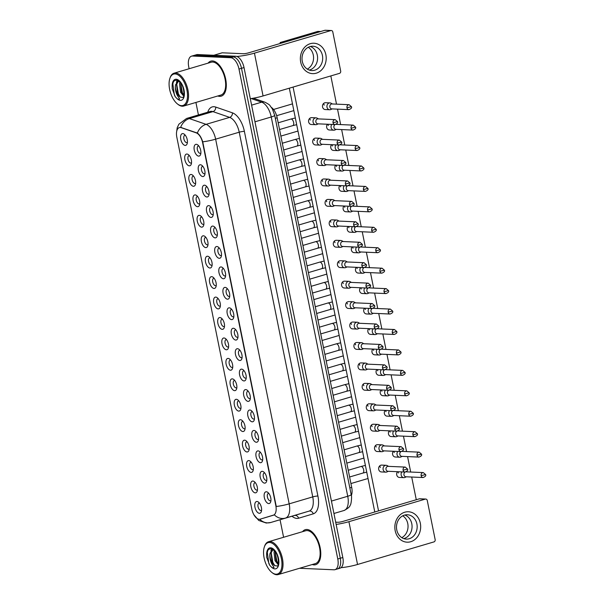 <?xml version="1.0" encoding="UTF-8"?>
<svg xmlns="http://www.w3.org/2000/svg" width="605" height="605" viewBox="0 0 605 605"><rect width="100%" height="100%" fill="white"/><g stroke="black" fill="none" stroke-linecap="round" stroke-linejoin="round"><path stroke-width="0.91" d="M262.23 471.333A6.088 3.093 73.5 0 1 263.765 471.998A6.088 3.093 73.5 0 1 266.555 481.436A6.088 3.093 73.5 0 1 264.604 483.138A6.088 3.093 73.5 0 1 260.203 477.095A6.088 3.093 73.5 0 1 262.23 471.333M264.733 473.012A3.804 1.928 -106.5 0 0 264.559 472.989A3.804 1.928 -106.5 0 0 264.226 473.027A3.804 1.928 -106.5 0 0 263.364 476.906A3.804 1.928 -106.5 0 0 266.049 480.37A3.804 1.928 -106.5 0 0 266.382 480.325A3.804 1.928 -106.5 0 0 266.82 480.067M258.108 450.891A6.088 3.093 73.5 0 1 259.643 451.564A6.088 3.093 73.5 0 1 262.434 461.002A6.088 3.093 73.5 0 1 260.483 462.696A6.088 3.093 73.5 0 1 256.081 456.654A6.088 3.093 73.5 0 1 258.108 450.891M260.611 452.57A3.804 1.928 -106.5 0 0 260.437 452.548A3.804 1.928 -106.5 0 0 260.105 452.593A3.804 1.928 -106.5 0 0 259.243 456.473A3.804 1.928 -106.5 0 0 261.927 459.929A3.804 1.928 -106.5 0 0 262.26 459.891A3.804 1.928 -106.5 0 0 262.699 459.626M253.987 430.458A6.088 3.093 73.5 0 1 255.522 431.123A6.088 3.093 73.5 0 1 258.312 440.561A6.088 3.093 73.5 0 1 256.361 442.263A6.088 3.093 73.5 0 1 251.96 436.22A6.088 3.093 73.5 0 1 253.987 430.458M256.49 432.129A3.804 1.928 -106.5 0 0 256.316 432.114A3.804 1.928 -106.5 0 0 255.983 432.152A3.804 1.928 -106.5 0 0 255.121 436.031A3.804 1.928 -106.5 0 0 257.806 439.487A3.804 1.928 -106.5 0 0 258.138 439.449A3.804 1.928 -106.5 0 0 258.577 439.185M249.865 410.016A6.088 3.093 73.5 0 1 251.408 410.682A6.088 3.093 73.5 0 1 254.191 420.12A6.088 3.093 73.5 0 1 252.24 421.821A6.088 3.093 73.5 0 1 247.838 415.779A6.088 3.093 73.5 0 1 249.865 410.016M252.376 411.695A3.804 1.928 -106.5 0 0 252.194 411.672A3.804 1.928 -106.5 0 0 251.862 411.71A3.804 1.928 -106.5 0 0 250.999 415.59A3.804 1.928 -106.5 0 0 253.684 419.053A3.804 1.928 -106.5 0 0 254.017 419.008A3.804 1.928 -106.5 0 0 254.455 418.751M245.743 389.575A6.088 3.093 73.5 0 1 247.286 390.248A6.088 3.093 73.5 0 1 250.069 399.686A6.088 3.093 73.5 0 1 248.126 401.387A6.088 3.093 73.5 0 1 243.717 395.337A6.088 3.093 73.5 0 1 245.743 389.575M248.254 391.253A3.804 1.928 -106.5 0 0 248.073 391.231A3.804 1.928 -106.5 0 0 247.74 391.276A3.804 1.928 -106.5 0 0 246.878 395.156A3.804 1.928 -106.5 0 0 249.562 398.612A3.804 1.928 -106.5 0 0 249.895 398.574A3.804 1.928 -106.5 0 0 250.334 398.309M241.622 369.141A6.088 3.093 73.5 0 1 243.165 369.806A6.088 3.093 73.5 0 1 245.948 379.244A6.088 3.093 73.5 0 1 244.004 380.946A6.088 3.093 73.5 0 1 239.595 374.903A6.088 3.093 73.5 0 1 241.622 369.141M244.133 370.82A3.804 1.928 -106.5 0 0 243.951 370.797A3.804 1.928 -106.5 0 0 243.618 370.835A3.804 1.928 -106.5 0 0 242.756 374.714A3.804 1.928 -106.5 0 0 245.441 378.17A3.804 1.928 -106.5 0 0 245.774 378.133A3.804 1.928 -106.5 0 0 246.212 377.875M237.5 348.699A6.088 3.093 73.5 0 1 239.043 349.372A6.088 3.093 73.5 0 1 241.826 358.81A6.088 3.093 73.5 0 1 239.882 360.504A6.088 3.093 73.5 0 1 235.474 354.462A6.088 3.093 73.5 0 1 237.5 348.699M240.011 350.378A3.804 1.928 -106.5 0 0 239.83 350.355A3.804 1.928 -106.5 0 0 239.497 350.393A3.804 1.928 -106.5 0 0 238.635 354.28A3.804 1.928 -106.5 0 0 241.319 357.736A3.804 1.928 -106.5 0 0 241.652 357.699A3.804 1.928 -106.5 0 0 242.091 357.434M233.379 328.265A6.088 3.093 73.5 0 1 234.921 328.931A6.088 3.093 73.5 0 1 237.712 338.369A6.088 3.093 73.5 0 1 235.761 340.07A6.088 3.093 73.5 0 1 231.352 334.02A6.088 3.093 73.5 0 1 233.379 328.265M235.889 329.937A3.804 1.928 -106.5 0 0 235.708 329.922A3.804 1.928 -106.5 0 0 235.375 329.959A3.804 1.928 -106.5 0 0 234.513 333.839A3.804 1.928 -106.5 0 0 237.198 337.295A3.804 1.928 -106.5 0 0 237.531 337.257A3.804 1.928 -106.5 0 0 237.969 336.993M229.257 307.824A6.088 3.093 73.5 0 1 230.8 308.49A6.088 3.093 73.5 0 1 233.59 317.927A6.088 3.093 73.5 0 1 231.639 319.629A6.088 3.093 73.5 0 1 227.23 313.587A6.088 3.093 73.5 0 1 229.257 307.824M231.768 309.503A3.804 1.928 -106.5 0 0 231.586 309.48A3.804 1.928 -106.5 0 0 231.254 309.518A3.804 1.928 -106.5 0 0 230.399 313.398A3.804 1.928 -106.5 0 0 233.076 316.861A3.804 1.928 -106.5 0 0 233.409 316.816A3.804 1.928 -106.5 0 0 233.848 316.559M225.136 287.383A6.088 3.093 73.5 0 1 226.678 288.056A6.088 3.093 73.5 0 1 229.469 297.494A6.088 3.093 73.5 0 1 227.518 299.188A6.088 3.093 73.5 0 1 223.109 293.145A6.088 3.093 73.5 0 1 225.136 287.383M227.646 289.061A3.804 1.928 -106.5 0 0 227.472 289.039A3.804 1.928 -106.5 0 0 227.132 289.084A3.804 1.928 -106.5 0 0 226.278 292.964A3.804 1.928 -106.5 0 0 228.955 296.42A3.804 1.928 -106.5 0 0 229.295 296.382A3.804 1.928 -106.5 0 0 229.734 296.117M221.014 266.949A6.088 3.093 73.5 0 1 222.557 267.614A6.088 3.093 73.5 0 1 225.347 277.052A6.088 3.093 73.5 0 1 223.396 278.754A6.088 3.093 73.5 0 1 218.987 272.711A6.088 3.093 73.5 0 1 221.014 266.949M223.525 268.628A3.804 1.928 -106.5 0 0 223.351 268.605A3.804 1.928 -106.5 0 0 223.011 268.643A3.804 1.928 -106.5 0 0 222.156 272.522A3.804 1.928 -106.5 0 0 224.833 275.978A3.804 1.928 -106.5 0 0 225.173 275.94A3.804 1.928 -106.5 0 0 225.612 275.676M216.893 246.507A6.088 3.093 73.5 0 1 218.435 247.18A6.088 3.093 73.5 0 1 221.226 256.611A6.088 3.093 73.5 0 1 219.275 258.312A6.088 3.093 73.5 0 1 214.866 252.27A6.088 3.093 73.5 0 1 216.893 246.507M219.403 248.186A3.804 1.928 -106.5 0 0 219.229 248.163A3.804 1.928 -106.5 0 0 218.889 248.201A3.804 1.928 -106.5 0 0 218.034 252.081A3.804 1.928 -106.5 0 0 220.712 255.544A3.804 1.928 -106.5 0 0 221.052 255.507A3.804 1.928 -106.5 0 0 221.49 255.242M212.771 226.073A6.088 3.093 73.5 0 1 214.314 226.739A6.088 3.093 73.5 0 1 217.104 236.177A6.088 3.093 73.5 0 1 215.153 237.878A6.088 3.093 73.5 0 1 210.744 231.828A6.088 3.093 73.5 0 1 212.771 226.073M215.282 227.745A3.804 1.928 -106.5 0 0 215.108 227.73A3.804 1.928 -106.5 0 0 214.767 227.767A3.804 1.928 -106.5 0 0 213.913 231.647A3.804 1.928 -106.5 0 0 216.59 235.103A3.804 1.928 -106.5 0 0 216.93 235.065A3.804 1.928 -106.5 0 0 217.369 234.8M208.649 205.632A6.088 3.093 73.5 0 1 210.192 206.297A6.088 3.093 73.5 0 1 212.983 215.735A6.088 3.093 73.5 0 1 211.032 217.437A6.088 3.093 73.5 0 1 206.623 211.395A6.088 3.093 73.5 0 1 208.649 205.632M211.16 207.311A3.804 1.928 -106.5 0 0 210.986 207.288A3.804 1.928 -106.5 0 0 210.653 207.326A3.804 1.928 -106.5 0 0 209.791 211.205A3.804 1.928 -106.5 0 0 212.476 214.669A3.804 1.928 -106.5 0 0 212.809 214.624A3.804 1.928 -106.5 0 0 213.247 214.367M204.528 185.19A6.088 3.093 73.5 0 1 206.071 185.864A6.088 3.093 73.5 0 1 208.861 195.302A6.088 3.093 73.5 0 1 206.91 196.996A6.088 3.093 73.5 0 1 202.501 190.953A6.088 3.093 73.5 0 1 204.528 185.19M207.039 186.869A3.804 1.928 -106.5 0 0 206.865 186.847A3.804 1.928 -106.5 0 0 206.532 186.892A3.804 1.928 -106.5 0 0 205.67 190.772A3.804 1.928 -106.5 0 0 208.354 194.228A3.804 1.928 -106.5 0 0 208.687 194.19A3.804 1.928 -106.5 0 0 209.126 193.925M200.406 164.757A6.088 3.093 73.5 0 1 201.949 165.422A6.088 3.093 73.5 0 1 204.74 174.86A6.088 3.093 73.5 0 1 202.788 176.562A6.088 3.093 73.5 0 1 198.387 170.519A6.088 3.093 73.5 0 1 200.406 164.757M202.917 166.435A3.804 1.928 -106.5 0 0 202.743 166.413A3.804 1.928 -106.5 0 0 202.41 166.451A3.804 1.928 -106.5 0 0 201.548 170.33A3.804 1.928 -106.5 0 0 204.233 173.786A3.804 1.928 -106.5 0 0 204.566 173.748A3.804 1.928 -106.5 0 0 205.004 173.484M196.285 144.315A6.088 3.093 73.5 0 1 197.827 144.981A6.088 3.093 73.5 0 1 200.618 154.419A6.088 3.093 73.5 0 1 198.667 156.12A6.088 3.093 73.5 0 1 194.266 150.078A6.088 3.093 73.5 0 1 196.285 144.315M198.795 145.994A3.804 1.928 -106.5 0 0 198.621 145.971A3.804 1.928 -106.5 0 0 198.289 146.009A3.804 1.928 -106.5 0 0 197.427 149.889A3.804 1.928 -106.5 0 0 200.111 153.352A3.804 1.928 -106.5 0 0 200.444 153.307A3.804 1.928 -106.5 0 0 200.883 153.05M266.344 491.774A6.088 3.093 73.5 0 1 267.886 492.44A6.088 3.093 73.5 0 1 270.677 501.878A6.088 3.093 73.5 0 1 268.726 503.579A6.088 3.093 73.5 0 1 264.325 497.529A6.088 3.093 73.5 0 1 266.344 491.774M268.854 493.446A3.804 1.928 -106.5 0 0 268.68 493.423A3.804 1.928 -106.5 0 0 268.348 493.468A3.804 1.928 -106.5 0 0 267.486 497.348A3.804 1.928 -106.5 0 0 270.17 500.804A3.804 1.928 -106.5 0 0 270.503 500.766A3.804 1.928 -106.5 0 0 270.942 500.501M252.867 481.051A6.088 3.093 73.5 0 1 254.41 481.716A6.088 3.093 73.5 0 1 257.201 491.154A6.088 3.093 73.5 0 1 255.249 492.856A6.088 3.093 73.5 0 1 250.841 486.813A6.088 3.093 73.5 0 1 252.867 481.051M255.378 482.73A3.804 1.928 -106.5 0 0 255.204 482.707A3.804 1.928 -106.5 0 0 254.871 482.745A3.804 1.928 -106.5 0 0 254.009 486.624A3.804 1.928 -106.5 0 0 256.686 490.088A3.804 1.928 -106.5 0 0 257.027 490.042A3.804 1.928 -106.5 0 0 257.465 489.785M248.746 460.609A6.088 3.093 73.5 0 1 250.288 461.282A6.088 3.093 73.5 0 1 253.079 470.72A6.088 3.093 73.5 0 1 251.128 472.414A6.088 3.093 73.5 0 1 246.719 466.372A6.088 3.093 73.5 0 1 248.746 460.609M251.256 462.288A3.804 1.928 -106.5 0 0 251.083 462.265A3.804 1.928 -106.5 0 0 250.75 462.311A3.804 1.928 -106.5 0 0 249.888 466.19A3.804 1.928 -106.5 0 0 252.572 469.646A3.804 1.928 -106.5 0 0 252.905 469.609A3.804 1.928 -106.5 0 0 253.344 469.344M244.624 440.175A6.088 3.093 73.5 0 1 246.167 440.841A6.088 3.093 73.5 0 1 248.957 450.279A6.088 3.093 73.5 0 1 247.006 451.98A6.088 3.093 73.5 0 1 242.597 445.938A6.088 3.093 73.5 0 1 244.624 440.175M247.135 441.847A3.804 1.928 -106.5 0 0 246.961 441.832A3.804 1.928 -106.5 0 0 246.628 441.869A3.804 1.928 -106.5 0 0 245.766 445.749A3.804 1.928 -106.5 0 0 248.451 449.205A3.804 1.928 -106.5 0 0 248.784 449.167A3.804 1.928 -106.5 0 0 249.222 448.902M240.503 419.734A6.088 3.093 73.5 0 1 242.045 420.399A6.088 3.093 73.5 0 1 244.836 429.837A6.088 3.093 73.5 0 1 242.885 431.539A6.088 3.093 73.5 0 1 238.483 425.496A6.088 3.093 73.5 0 1 240.503 419.734M243.013 421.413A3.804 1.928 -106.5 0 0 242.839 421.39A3.804 1.928 -106.5 0 0 242.507 421.428A3.804 1.928 -106.5 0 0 241.645 425.307A3.804 1.928 -106.5 0 0 244.329 428.771A3.804 1.928 -106.5 0 0 244.662 428.726A3.804 1.928 -106.5 0 0 245.101 428.469M236.381 399.292A6.088 3.093 73.5 0 1 237.924 399.965A6.088 3.093 73.5 0 1 240.714 409.404A6.088 3.093 73.5 0 1 238.763 411.105A6.088 3.093 73.5 0 1 234.362 405.055A6.088 3.093 73.5 0 1 236.381 399.292M238.892 400.971A3.804 1.928 -106.5 0 0 238.718 400.949A3.804 1.928 -106.5 0 0 238.385 400.994A3.804 1.928 -106.5 0 0 237.523 404.874A3.804 1.928 -106.5 0 0 240.208 408.33A3.804 1.928 -106.5 0 0 240.54 408.292A3.804 1.928 -106.5 0 0 240.979 408.027M232.267 378.859A6.088 3.093 73.5 0 1 233.802 379.524A6.088 3.093 73.5 0 1 236.593 388.962A6.088 3.093 73.5 0 1 234.642 390.664A6.088 3.093 73.5 0 1 230.24 384.621A6.088 3.093 73.5 0 1 232.267 378.859M234.77 380.537A3.804 1.928 -106.5 0 0 234.596 380.515A3.804 1.928 -106.5 0 0 234.264 380.553A3.804 1.928 -106.5 0 0 233.401 384.432A3.804 1.928 -106.5 0 0 236.086 387.888A3.804 1.928 -106.5 0 0 236.419 387.85A3.804 1.928 -106.5 0 0 236.857 387.593M228.145 358.417A6.088 3.093 73.5 0 1 229.681 359.09A6.088 3.093 73.5 0 1 232.471 368.528A6.088 3.093 73.5 0 1 230.52 370.222A6.088 3.093 73.5 0 1 226.119 364.18A6.088 3.093 73.5 0 1 228.145 358.417M230.649 360.096A3.804 1.928 -106.5 0 0 230.475 360.073A3.804 1.928 -106.5 0 0 230.142 360.111A3.804 1.928 -106.5 0 0 229.28 363.998A3.804 1.928 -106.5 0 0 231.965 367.454A3.804 1.928 -106.5 0 0 232.297 367.416A3.804 1.928 -106.5 0 0 232.736 367.152M224.024 337.983A6.088 3.093 73.5 0 1 225.567 338.649A6.088 3.093 73.5 0 1 228.35 348.087A6.088 3.093 73.5 0 1 226.399 349.788A6.088 3.093 73.5 0 1 221.997 343.738A6.088 3.093 73.5 0 1 224.024 337.983M226.535 339.655A3.804 1.928 -106.5 0 0 226.353 339.639A3.804 1.928 -106.5 0 0 226.02 339.677A3.804 1.928 -106.5 0 0 225.158 343.557A3.804 1.928 -106.5 0 0 227.843 347.013A3.804 1.928 -106.5 0 0 228.176 346.975A3.804 1.928 -106.5 0 0 228.614 346.71M219.902 317.542A6.088 3.093 73.5 0 1 221.445 318.207A6.088 3.093 73.5 0 1 224.228 327.645A6.088 3.093 73.5 0 1 222.277 329.347A6.088 3.093 73.5 0 1 217.876 323.304A6.088 3.093 73.5 0 1 219.902 317.542M222.413 319.221A3.804 1.928 -106.5 0 0 222.232 319.198A3.804 1.928 -106.5 0 0 221.899 319.236A3.804 1.928 -106.5 0 0 221.037 323.115A3.804 1.928 -106.5 0 0 223.721 326.579A3.804 1.928 -106.5 0 0 224.054 326.534A3.804 1.928 -106.5 0 0 224.493 326.276M215.781 297.1A6.088 3.093 73.5 0 1 217.324 297.773A6.088 3.093 73.5 0 1 220.107 307.211A6.088 3.093 73.5 0 1 218.163 308.905A6.088 3.093 73.5 0 1 213.754 302.863A6.088 3.093 73.5 0 1 215.781 297.1M218.292 298.779A3.804 1.928 -106.5 0 0 218.11 298.757A3.804 1.928 -106.5 0 0 217.777 298.802A3.804 1.928 -106.5 0 0 216.915 302.681A3.804 1.928 -106.5 0 0 219.6 306.138A3.804 1.928 -106.5 0 0 219.933 306.1A3.804 1.928 -106.5 0 0 220.371 305.835M211.659 276.666A6.088 3.093 73.5 0 1 213.202 277.332A6.088 3.093 73.5 0 1 215.985 286.77A6.088 3.093 73.5 0 1 214.041 288.472A6.088 3.093 73.5 0 1 209.632 282.429A6.088 3.093 73.5 0 1 211.659 276.666M214.17 278.345A3.804 1.928 -106.5 0 0 213.988 278.323A3.804 1.928 -106.5 0 0 213.656 278.361A3.804 1.928 -106.5 0 0 212.794 282.24A3.804 1.928 -106.5 0 0 215.478 285.696A3.804 1.928 -106.5 0 0 215.811 285.658A3.804 1.928 -106.5 0 0 216.25 285.394M207.538 256.225A6.088 3.093 73.5 0 1 209.08 256.898A6.088 3.093 73.5 0 1 211.863 266.329A6.088 3.093 73.5 0 1 209.92 268.03A6.088 3.093 73.5 0 1 205.511 261.988A6.088 3.093 73.5 0 1 207.538 256.225M210.048 257.904A3.804 1.928 -106.5 0 0 209.867 257.881A3.804 1.928 -106.5 0 0 209.534 257.919A3.804 1.928 -106.5 0 0 208.672 261.799A3.804 1.928 -106.5 0 0 211.357 265.262A3.804 1.928 -106.5 0 0 211.69 265.224A3.804 1.928 -106.5 0 0 212.128 264.96M203.416 235.791A6.088 3.093 73.5 0 1 204.959 236.457A6.088 3.093 73.5 0 1 207.749 245.895A6.088 3.093 73.5 0 1 205.798 247.596A6.088 3.093 73.5 0 1 201.389 241.546A6.088 3.093 73.5 0 1 203.416 235.791M205.927 237.463A3.804 1.928 -106.5 0 0 205.745 237.447A3.804 1.928 -106.5 0 0 205.413 237.485A3.804 1.928 -106.5 0 0 204.558 241.365A3.804 1.928 -106.5 0 0 207.235 244.821A3.804 1.928 -106.5 0 0 207.568 244.783A3.804 1.928 -106.5 0 0 208.007 244.518M199.295 215.35A6.088 3.093 73.5 0 1 200.837 216.015A6.088 3.093 73.5 0 1 203.628 225.453A6.088 3.093 73.5 0 1 201.677 227.155A6.088 3.093 73.5 0 1 197.268 221.112A6.088 3.093 73.5 0 1 199.295 215.35M201.805 217.029A3.804 1.928 -106.5 0 0 201.631 217.006A3.804 1.928 -106.5 0 0 201.291 217.044A3.804 1.928 -106.5 0 0 200.437 220.923A3.804 1.928 -106.5 0 0 203.114 224.387A3.804 1.928 -106.5 0 0 203.446 224.342A3.804 1.928 -106.5 0 0 203.893 224.084M195.173 194.908A6.088 3.093 73.5 0 1 196.716 195.581A6.088 3.093 73.5 0 1 199.506 205.019A6.088 3.093 73.5 0 1 197.555 206.713A6.088 3.093 73.5 0 1 193.146 200.671A6.088 3.093 73.5 0 1 195.173 194.908M197.684 196.587A3.804 1.928 -106.5 0 0 197.51 196.565A3.804 1.928 -106.5 0 0 197.17 196.61A3.804 1.928 -106.5 0 0 196.315 200.489A3.804 1.928 -106.5 0 0 198.992 203.946A3.804 1.928 -106.5 0 0 199.332 203.908A3.804 1.928 -106.5 0 0 199.771 203.643M191.051 174.474A6.088 3.093 73.5 0 1 192.594 175.14A6.088 3.093 73.5 0 1 195.385 184.578A6.088 3.093 73.5 0 1 193.434 186.279A6.088 3.093 73.5 0 1 189.025 180.237A6.088 3.093 73.5 0 1 191.051 174.474M193.562 176.153A3.804 1.928 -106.5 0 0 193.388 176.131A3.804 1.928 -106.5 0 0 193.048 176.168A3.804 1.928 -106.5 0 0 192.193 180.048A3.804 1.928 -106.5 0 0 194.87 183.504A3.804 1.928 -106.5 0 0 195.211 183.466A3.804 1.928 -106.5 0 0 195.649 183.202M186.93 154.033A6.088 3.093 73.5 0 1 188.473 154.698A6.088 3.093 73.5 0 1 191.263 164.136A6.088 3.093 73.5 0 1 189.312 165.838A6.088 3.093 73.5 0 1 184.903 159.796A6.088 3.093 73.5 0 1 186.93 154.033M189.441 155.712A3.804 1.928 -106.5 0 0 189.267 155.689A3.804 1.928 -106.5 0 0 188.926 155.727A3.804 1.928 -106.5 0 0 188.072 159.607A3.804 1.928 -106.5 0 0 190.749 163.07A3.804 1.928 -106.5 0 0 191.089 163.032A3.804 1.928 -106.5 0 0 191.528 162.768M182.808 133.592A6.088 3.093 73.5 0 1 184.351 134.265A6.088 3.093 73.5 0 1 187.142 143.703A6.088 3.093 73.5 0 1 185.19 145.404A6.088 3.093 73.5 0 1 180.782 139.354A6.088 3.093 73.5 0 1 182.808 133.592M185.319 135.27A3.804 1.928 -106.5 0 0 185.145 135.248A3.804 1.928 -106.5 0 0 184.812 135.293A3.804 1.928 -106.5 0 0 183.95 139.173A3.804 1.928 -106.5 0 0 186.627 142.629A3.804 1.928 -106.5 0 0 186.968 142.591A3.804 1.928 -106.5 0 0 187.406 142.326M256.989 501.492A6.088 3.093 73.5 0 1 258.532 502.158A6.088 3.093 73.5 0 1 261.322 511.596A6.088 3.093 73.5 0 1 259.371 513.297A6.088 3.093 73.5 0 1 254.962 507.247A6.088 3.093 73.5 0 1 256.989 501.492M259.5 503.163A3.804 1.928 -106.5 0 0 259.326 503.141A3.804 1.928 -106.5 0 0 258.985 503.186A3.804 1.928 -106.5 0 0 258.131 507.066A3.804 1.928 -106.5 0 0 260.808 510.522A3.804 1.928 -106.5 0 0 261.148 510.484A3.804 1.928 -106.5 0 0 261.587 510.219M260.604 519.045L260.15 519.181A10.277 5.218 73.5 0 1 260.15 519.181A10.277 5.218 73.5 0 1 259.243 519.287A10.277 5.218 73.5 0 1 251.809 509.085L176.826 137.206A10.277 5.218 73.5 0 1 179.337 127.594A10.277 5.218 73.5 0 1 181.22 127.678L196.201 132.85A10.277 5.218 73.5 0 1 202.667 142.856L275.812 505.629A10.277 5.218 73.5 0 1 273.309 515.241L260.158 519.173L274.337 514.84A13.318 11.48 -106.7 0 0 285.462 518.092L270.806 522.478A15.223 7.729 73.5 0 1 270.79 522.486L294.378 515.513A15.223 7.729 -106.5 0 0 294.385 515.513L309.042 511.127A15.223 7.729 -106.5 0 0 312.755 496.886L239.225 132.2A15.223 7.729 -106.5 0 0 229.65 117.378L212.945 111.615A15.223 7.729 -106.5 0 0 211.508 111.328A15.223 7.729 -106.5 0 0 210.169 111.486L186.582 118.459A15.223 7.729 73.5 0 1 187.921 118.3A15.223 7.729 73.5 0 1 189.365 118.58L206.063 124.343A15.223 7.729 73.5 0 1 215.637 139.173L289.175 503.852A13.318 1.974 168.6 0 1 276.266 506.498L202.735 141.82A13.318 1.974 -11.4 0 0 215.637 139.173L239.225 132.2A3.804 0.567 168.6 0 1 244.382 131.361L317.912 496.039A19.027 9.657 73.5 0 1 313.269 513.842L298.613 518.228A19.027 9.657 73.5 0 1 291.965 516.224M271.403 107.403A11.419 5.793 73.5 0 1 277.173 117.786L351.694 487.358A11.419 5.793 73.5 0 1 351.339 495.525M314.063 564.896A18.263 9.272 -106.5 0 0 315.666 564.699A18.263 9.272 -106.5 0 0 319.795 546.081A18.263 9.272 -106.5 0 0 306.924 529.473A18.263 9.272 -106.5 0 0 305.313 529.67A18.263 9.272 -106.5 0 0 302.545 531.674A18.263 9.272 -106.5 0 1 305.313 529.67A18.263 9.272 -106.5 0 1 306.924 529.473A18.263 9.272 -106.5 0 1 319.795 546.081A18.263 9.272 -106.5 0 1 315.666 564.699A18.263 9.272 -106.5 0 1 314.063 564.896A18.263 9.272 -106.5 0 1 312.248 564.518A18.263 9.272 -106.5 0 0 314.063 564.896M219.592 96.354A18.263 9.272 -106.5 0 0 221.196 96.165A18.263 9.272 -106.5 0 0 225.325 77.538A18.263 9.272 -106.5 0 0 212.446 60.939A18.263 9.272 -106.5 0 0 210.843 61.128A18.263 9.272 -106.5 0 0 208.075 63.139A18.263 9.272 -106.5 0 1 210.843 61.128A18.263 9.272 -106.5 0 1 212.446 60.939A18.263 9.272 -106.5 0 1 225.325 77.538A18.263 9.272 -106.5 0 1 221.196 96.165A18.263 9.272 -106.5 0 1 219.592 96.354A18.263 9.272 -106.5 0 1 217.777 95.983A18.263 9.272 -106.5 0 0 219.592 96.354M336.493 569.048A11.419 5.793 -106.5 0 0 337.499 568.927L340.01 568.186A11.419 5.793 -106.5 0 0 342.808 557.5L244.019 67.563A11.419 5.793 -106.5 0 0 235.753 56.235L197.563 54.556L195.052 55.297A11.419 5.793 -106.5 0 0 194.046 55.418A11.419 5.793 -106.5 0 1 195.052 55.297L233.243 56.976L195.052 55.297L192.534 56.046A11.419 5.793 -106.5 0 0 191.528 56.159A11.419 5.793 -106.5 0 0 188.737 66.845L189.115 68.743M244.019 67.563L241.501 68.312A11.419 5.793 -106.5 0 0 233.243 56.976A11.419 5.793 -106.5 0 1 241.501 68.312L340.29 558.241L241.501 68.312L238.99 69.053A11.419 5.793 -106.5 0 0 230.724 57.717L192.534 56.046M337.499 568.927A11.419 5.793 -106.5 0 0 340.29 558.241A11.419 5.793 -106.5 0 1 337.499 568.927L334.981 569.668A11.419 5.793 -106.5 0 0 337.779 558.99L238.99 69.053M207.757 112.205A19.027 9.657 73.5 0 1 213.905 106.714A19.027 9.657 73.5 0 1 215.713 107.07A3.804 3.086 109 0 1 212.945 111.615L189.365 118.58A13.318 10.792 -71 0 0 180.63 127.375L197.359 133.062C199.567 134.696 201.359 137.615 202.735 141.82M195.914 102.449L198.432 114.958M280.054 519.748L283.594 537.278M299.543 568.277L333.975 569.789A11.419 5.793 -106.5 0 0 334.981 569.668M197.563 54.556A11.419 5.793 -106.5 0 0 196.565 54.677L191.528 56.159M401.902 471.9A3.426 2.904 92.5 0 0 401.175 475.054A3.426 2.904 92.5 0 0 403.853 477.64A3.426 2.904 92.5 0 0 404.677 477.542A3.426 2.904 92.5 0 0 405.032 477.405L406.348 476.8M405.214 472.036A2.473 2.102 92.5 0 0 405.91 476.778L423.077 477.534C425.36 476.642 426.207 475.659 425.61 474.577L421.14 475.666A2.473 2.102 92.5 0 0 423.077 477.534M406.121 471.839L423.288 472.588A2.473 2.102 92.5 0 0 421.14 475.666M388.531 466.357L387.276 465.638A3.426 2.904 92.5 0 0 386.119 465.298A3.426 2.904 92.5 0 0 385.302 465.404A3.426 2.904 92.5 0 0 383.139 469.556A3.426 2.904 92.5 0 0 385.824 472.142A3.426 2.904 92.5 0 0 386.64 472.044A3.426 2.904 92.5 0 0 386.996 471.908L388.312 471.303M403.104 470.168A2.473 2.102 92.5 0 1 405.259 467.09L388.092 466.342A2.473 2.102 92.5 0 0 387.873 471.28L405.04 472.036C407.324 471.144 408.171 470.161 407.573 469.072L403.104 470.168A2.473 2.102 92.5 0 0 405.04 472.036M397.78 451.459A3.426 2.904 92.5 0 0 397.054 454.62A3.426 2.904 92.5 0 0 399.731 457.206A3.426 2.904 92.5 0 0 400.555 457.1A3.426 2.904 92.5 0 0 400.911 456.964L402.227 456.359M401.092 451.595A2.473 2.102 92.5 0 0 401.788 456.344L418.955 457.093C421.239 456.208 422.086 455.217 421.488 454.136L417.019 455.225A2.473 2.102 92.5 0 0 418.955 457.093M402 451.398L419.167 452.154A2.473 2.102 92.5 0 0 417.019 455.225M393.658 431.017A3.426 2.904 92.5 0 0 392.932 434.178A3.426 2.904 92.5 0 0 395.617 436.765A3.426 2.904 92.5 0 0 396.434 436.666A3.426 2.904 92.5 0 0 396.789 436.53L398.105 435.925M396.971 431.161A2.473 2.102 92.5 0 0 397.666 435.902L414.833 436.659C417.117 435.766 417.964 434.783 417.367 433.694L412.897 434.791A2.473 2.102 92.5 0 0 414.833 436.659M412.897 434.791A2.473 2.102 92.5 0 1 415.045 431.713L397.886 430.964A2.473 2.102 92.5 0 0 397.878 430.964M389.537 410.583A3.426 2.904 92.5 0 0 388.811 413.744A3.426 2.904 92.5 0 0 391.495 416.323A3.426 2.904 92.5 0 0 392.312 416.225A3.426 2.904 92.5 0 0 392.668 416.089L393.984 415.484M392.849 410.719A2.473 2.102 92.5 0 0 393.545 415.461L410.712 416.217C412.996 415.333 413.843 414.342 413.245 413.26L408.776 414.349A2.473 2.102 92.5 0 0 410.712 416.217M408.776 414.349A2.473 2.102 92.5 0 1 410.931 411.279L393.764 410.523A2.473 2.102 92.5 0 0 393.757 410.523M385.415 390.142A3.426 2.904 92.5 0 0 384.689 393.303A3.426 2.904 92.5 0 0 387.374 395.889A3.426 2.904 92.5 0 0 388.191 395.783A3.426 2.904 92.5 0 0 388.546 395.655L389.862 395.042M388.728 390.286A2.473 2.102 92.5 0 0 389.423 395.027L406.59 395.783C408.874 394.891 409.721 393.9 409.124 392.819L404.654 393.916A2.473 2.102 92.5 0 0 406.59 395.783M404.654 393.916A2.473 2.102 92.5 0 1 406.81 390.838L389.643 390.081A2.473 2.102 92.5 0 0 389.635 390.081M384.409 445.923L383.154 445.197A3.426 2.904 92.5 0 0 381.997 444.864A3.426 2.904 92.5 0 0 381.18 444.962A3.426 2.904 92.5 0 0 379.017 449.122A3.426 2.904 92.5 0 0 381.702 451.708A3.426 2.904 92.5 0 0 382.519 451.602A3.426 2.904 92.5 0 0 382.882 451.466L384.19 450.861M398.982 449.727A2.473 2.102 92.5 0 1 401.138 446.656L383.971 445.9A2.473 2.102 92.5 0 0 383.751 450.846L400.918 451.595C403.202 450.71 404.049 449.719 403.452 448.638L398.982 449.727A2.473 2.102 92.5 0 0 400.918 451.595M380.288 425.481L379.032 424.763A3.426 2.904 92.5 0 0 377.883 424.423A3.426 2.904 92.5 0 0 377.059 424.521A3.426 2.904 92.5 0 0 374.896 428.68A3.426 2.904 92.5 0 0 377.58 431.267A3.426 2.904 92.5 0 0 378.397 431.168A3.426 2.904 92.5 0 0 378.76 431.032L380.069 430.42M394.861 429.293A2.473 2.102 92.5 0 1 397.016 426.215L379.849 425.459A2.473 2.102 92.5 0 0 379.63 430.405L396.797 431.161C399.081 430.268 399.928 429.285 399.33 428.196L394.861 429.293A2.473 2.102 92.5 0 0 396.797 431.161M376.166 405.04L374.911 404.321A3.426 2.904 92.5 0 0 373.761 403.981A3.426 2.904 92.5 0 0 372.937 404.087A3.426 2.904 92.5 0 0 370.774 408.239A3.426 2.904 92.5 0 0 373.459 410.825A3.426 2.904 92.5 0 0 374.276 410.727A3.426 2.904 92.5 0 0 374.639 410.591L375.947 409.986M390.739 408.851A2.473 2.102 92.5 0 1 392.895 405.773L375.728 405.025A2.473 2.102 92.5 0 0 375.508 409.963L392.675 410.719C394.959 409.827 395.806 408.844 395.209 407.762L390.739 408.851A2.473 2.102 92.5 0 0 392.675 410.719M420.331 523.257A15.223 12.917 -87.5 0 1 410.727 541.732A15.223 12.917 -87.5 0 1 395.178 530.691A15.223 12.917 -87.5 0 1 404.775 512.216A15.223 12.917 -87.5 0 1 420.331 523.257M396.759 529.904A12.176 10.338 92.5 0 0 406.288 539.1A12.176 10.338 92.5 0 0 416.89 523.96A12.176 10.338 92.5 0 0 407.362 514.764A12.176 10.338 92.5 0 0 396.759 529.904M411.786 523.733A12.176 10.338 -87.5 0 1 403.754 538.609A12.176 10.338 -87.5 0 0 411.786 523.733A12.176 10.338 -87.5 0 0 404.79 515.029A12.176 10.338 -87.5 0 1 411.786 523.733M340.978 567.694A15.223 2.254 -11.4 0 0 357.54 564.48L433.951 541.906A1.906 1.618 92.5 0 0 435.154 539.592L427.266 500.486A1.906 1.618 92.5 0 0 425.323 499.11L419.295 498.845L342.884 521.419A3.804 0.567 168.6 0 1 337.726 522.259L335.684 522.175M336.146 524.444A15.223 2.254 -11.4 0 0 348.911 521.684L425.323 499.11M419.295 498.845A1.906 1.618 -87.5 0 1 419.749 498.785L425.784 499.049M325.861 54.722A15.223 12.917 -87.5 0 1 316.256 73.19A15.223 12.917 -87.5 0 1 300.7 62.156A15.223 12.917 -87.5 0 1 310.304 43.681A15.223 12.917 -87.5 0 1 325.861 54.722M302.288 61.37A12.176 10.338 92.5 0 0 311.817 70.558A12.176 10.338 92.5 0 0 322.412 55.418A12.176 10.338 92.5 0 0 312.883 46.23A12.176 10.338 92.5 0 0 302.288 61.37M317.315 55.199A12.176 10.338 -87.5 0 1 309.284 70.074A12.176 10.338 -87.5 0 0 317.315 55.199A12.176 10.338 -87.5 0 0 310.32 46.494A12.176 10.338 -87.5 0 1 317.315 55.199M250.296 98.706A15.223 2.254 -11.4 0 0 263.069 95.945L339.481 73.364A1.906 1.618 92.5 0 0 340.683 71.057L332.795 31.952A1.906 1.618 92.5 0 0 330.852 30.568L324.825 30.303L248.413 52.885A3.804 0.567 168.6 0 1 243.255 53.724L222.239 52.801L213.883 55.274M236.835 56.447A15.223 2.254 -11.4 0 0 254.44 53.149L330.852 30.568M324.825 30.303A1.906 1.618 -87.5 0 1 325.278 30.25L331.306 30.515M222.073 52.824L213.792 55.267L222.065 52.824A1.906 0.968 73.5 0 1 222.073 52.824A1.906 0.968 73.5 0 1 222.239 52.801M271.811 572.406L272.401 572.867A17.122 8.689 -106.5 0 0 276.735 574.75A17.122 8.689 -106.5 0 0 278.24 574.568L315.349 563.61A17.122 8.689 -106.5 0 0 319.213 546.149A17.122 8.689 -106.5 0 0 307.143 530.585A17.122 8.689 -106.5 0 0 305.638 530.759L268.537 541.725A17.122 8.689 -106.5 0 0 264.559 546.33L264.317 547.041A16.365 8.304 -106.5 0 0 271.811 572.406A16.365 8.304 -106.5 0 0 275.956 574.198A16.365 8.304 -106.5 0 0 281.401 558.717A16.365 8.304 -106.5 0 0 269.558 542.473A16.365 8.304 -106.5 0 0 264.317 547.041M278.24 574.568A17.122 8.689 -106.5 0 0 282.112 557.114A17.122 8.689 -106.5 0 0 270.042 541.543A17.122 8.689 -106.5 0 0 268.537 541.725M269.807 555.224A8.606 4.364 -106.5 0 0 274.882 565.667L277.196 565.977C278.807 567.543 279.427 555.027 274.413 550.716L271.101 548.803C268.438 548.705 266.949 550.701 266.631 554.8L266.684 557.273L269.732 565.289L271.214 566.847C272.159 567.823 273.112 568.027 274.073 567.475L272.106 564.473C270.548 561.811 269.785 558.733 269.807 555.224L270.012 553.394L272.719 549.385M278.572 565.153L275.025 560.744L274.005 552.214L274.428 550.731M278.255 563.981L276.024 560.449L275.094 551.488M274.882 565.667L272.031 561.637L271.01 553.099L272.938 549.514M270.881 551.004L271.569 548.901M269.732 565.289L268.839 563.512L267.312 552.441L267.894 550.338M274.609 565.463L272.832 562.332L271.146 552.501M271.554 550.142L271.947 549.022M278.285 563.837L276.825 561.153L275.124 551.526M177.341 103.863L177.923 104.332A17.122 8.689 -106.5 0 0 182.264 106.215A17.122 8.689 -106.5 0 0 183.769 106.034L220.87 95.068A17.122 8.689 -106.5 0 0 224.742 77.614A17.122 8.689 -106.5 0 0 212.673 62.043A17.122 8.689 -106.5 0 0 211.168 62.224L174.058 73.19A17.122 8.689 -106.5 0 0 170.081 77.795L169.846 78.506A16.365 8.304 -106.5 0 0 177.341 103.863A16.365 8.304 -106.5 0 0 181.485 105.663A16.365 8.304 -106.5 0 0 186.93 90.175A16.365 8.304 -106.5 0 0 175.087 73.931A16.365 8.304 -106.5 0 0 169.846 78.506M183.769 106.034A17.122 8.689 -106.5 0 0 187.633 88.572A17.122 8.689 -106.5 0 0 175.563 73.008A17.122 8.689 -106.5 0 0 174.058 73.19M175.337 86.681A8.606 4.364 -106.5 0 0 180.411 97.133L182.718 97.443C184.328 99.008 184.948 86.492 179.942 82.182L176.63 80.268C173.968 80.17 172.478 82.167 172.16 86.265L172.213 88.738L175.261 96.755L176.743 98.312C177.689 99.288 178.641 99.492 179.602 98.933L177.628 95.93C176.078 93.276 175.314 90.198 175.337 86.681L175.541 84.859L178.241 80.851M184.094 96.618L180.547 92.21L179.534 83.671L179.957 82.197M183.784 95.439L181.545 91.915L180.623 82.953M180.411 97.133L177.552 93.094L176.539 84.564L178.467 80.979M176.41 82.469L177.091 80.367M175.261 96.755L174.369 94.977L172.841 83.906L173.423 81.804M180.131 96.929L178.362 93.798L176.675 83.959M177.083 81.607L177.469 80.488M183.814 95.303L182.355 92.618L180.653 82.991M315.765 124.69L311.318 124.494A3.426 2.904 -87.5 0 1 308.641 121.907A3.426 2.904 -87.5 0 1 311.62 117.65L316.06 117.846A3.426 2.904 92.5 0 0 315.243 117.945A3.426 2.904 92.5 0 0 313.08 122.104A3.426 2.904 92.5 0 0 315.765 124.69A3.426 2.904 92.5 0 0 316.581 124.585A3.426 2.904 92.5 0 0 316.937 124.448L318.253 123.843M319.886 145.124L315.439 144.935A3.426 2.904 -87.5 0 1 312.762 142.349A3.426 2.904 -87.5 0 1 315.742 138.091L320.181 138.28A3.426 2.904 92.5 0 0 319.364 138.386A3.426 2.904 92.5 0 0 317.202 142.546A3.426 2.904 92.5 0 0 319.886 145.124A3.426 2.904 92.5 0 0 320.703 145.026A3.426 2.904 92.5 0 0 321.058 144.89L322.374 144.285M324.008 165.566L319.561 165.369A3.426 2.904 -87.5 0 1 316.884 162.783A3.426 2.904 -87.5 0 1 319.863 158.525L324.303 158.722A3.426 2.904 92.5 0 0 323.486 158.82A3.426 2.904 92.5 0 0 321.323 162.979A3.426 2.904 92.5 0 0 324.008 165.566A3.426 2.904 92.5 0 0 324.825 165.468A3.426 2.904 92.5 0 0 325.18 165.331L326.496 164.726M328.122 186.007L323.683 185.811A3.426 2.904 -87.5 0 1 321.005 183.224A3.426 2.904 -87.5 0 1 323.985 178.967L328.424 179.163A3.426 2.904 92.5 0 0 327.607 179.261A3.426 2.904 92.5 0 0 325.445 183.421A3.426 2.904 92.5 0 0 328.122 186.007A3.426 2.904 92.5 0 0 328.946 185.901A3.426 2.904 92.5 0 0 329.301 185.765L330.617 185.16M332.243 206.441L327.804 206.245A3.426 2.904 -87.5 0 1 325.127 203.666A3.426 2.904 -87.5 0 1 328.107 199.408L332.546 199.597A3.426 2.904 92.5 0 0 331.729 199.703A3.426 2.904 92.5 0 0 329.566 203.855A3.426 2.904 92.5 0 0 332.243 206.441A3.426 2.904 92.5 0 0 333.068 206.343A3.426 2.904 92.5 0 0 333.423 206.207L334.739 205.602M336.365 226.883L331.926 226.686A3.426 2.904 -87.5 0 1 329.249 224.1A3.426 2.904 -87.5 0 1 332.228 219.842L336.667 220.038A3.426 2.904 92.5 0 0 335.851 220.137A3.426 2.904 92.5 0 0 333.688 224.296A3.426 2.904 92.5 0 0 336.365 226.883A3.426 2.904 92.5 0 0 337.189 226.777A3.426 2.904 92.5 0 0 337.545 226.648L338.861 226.036M329.672 109.747L325.233 109.55A3.426 2.904 -87.5 0 1 322.556 106.972A3.426 2.904 -87.5 0 1 325.535 102.714L329.975 102.903A3.426 2.904 92.5 0 0 329.158 103.009A3.426 2.904 92.5 0 0 326.995 107.161A3.426 2.904 92.5 0 0 329.672 109.747A3.426 2.904 92.5 0 0 330.496 109.649A3.426 2.904 92.5 0 0 330.852 109.513L332.168 108.908M331.842 124.441A3.426 2.904 92.5 0 0 331.116 127.602A3.426 2.904 92.5 0 0 333.794 130.188L329.354 129.992A3.426 2.904 -87.5 0 1 326.677 127.405A3.426 2.904 -87.5 0 1 327.396 124.244M335.964 144.882A3.426 2.904 92.5 0 0 335.238 148.043A3.426 2.904 92.5 0 0 337.915 150.63L333.476 150.433A3.426 2.904 -87.5 0 1 330.799 147.847A3.426 2.904 -87.5 0 1 331.517 144.686M340.086 165.316A3.426 2.904 92.5 0 0 339.36 168.477A3.426 2.904 92.5 0 0 342.037 171.064L337.598 170.867A3.426 2.904 -87.5 0 1 334.92 168.281A3.426 2.904 -87.5 0 1 335.639 165.127M344.2 185.758A3.426 2.904 92.5 0 0 343.481 188.919A3.426 2.904 92.5 0 0 346.158 191.505L341.719 191.309A3.426 2.904 -87.5 0 1 339.034 188.722A3.426 2.904 -87.5 0 1 339.76 185.561M348.321 206.199A3.426 2.904 92.5 0 0 347.603 209.353A3.426 2.904 92.5 0 0 350.28 211.939L345.841 211.75A3.426 2.904 -87.5 0 1 343.156 209.164A3.426 2.904 -87.5 0 1 343.882 206.002M340.486 247.316L336.047 247.127A3.426 2.904 -87.5 0 1 333.37 244.541A3.426 2.904 -87.5 0 1 336.35 240.283L340.789 240.48A3.426 2.904 92.5 0 0 339.972 240.578A3.426 2.904 92.5 0 0 337.809 244.738A3.426 2.904 92.5 0 0 340.486 247.316A3.426 2.904 92.5 0 0 341.311 247.218A3.426 2.904 92.5 0 0 341.666 247.082L342.982 246.477M344.608 267.758L340.169 267.561A3.426 2.904 -87.5 0 1 337.484 264.975A3.426 2.904 -87.5 0 1 340.471 260.717L344.91 260.914A3.426 2.904 92.5 0 0 344.094 261.02A3.426 2.904 92.5 0 0 341.931 265.171A3.426 2.904 92.5 0 0 344.608 267.758A3.426 2.904 92.5 0 0 345.432 267.66A3.426 2.904 92.5 0 0 345.788 267.523L347.104 266.918M348.73 288.199L344.29 288.003A3.426 2.904 -87.5 0 1 341.606 285.416A3.426 2.904 -87.5 0 1 344.593 281.159L349.032 281.355A3.426 2.904 92.5 0 0 348.215 281.454A3.426 2.904 92.5 0 0 346.052 285.613A3.426 2.904 92.5 0 0 348.73 288.199A3.426 2.904 92.5 0 0 349.554 288.093A3.426 2.904 92.5 0 0 349.909 287.957L351.225 287.352M352.851 308.633L348.412 308.437A3.426 2.904 -87.5 0 1 345.727 305.858A3.426 2.904 -87.5 0 1 348.707 301.6L353.154 301.789A3.426 2.904 92.5 0 0 352.329 301.895A3.426 2.904 92.5 0 0 350.174 306.047A3.426 2.904 92.5 0 0 352.851 308.633A3.426 2.904 92.5 0 0 353.675 308.535A3.426 2.904 92.5 0 0 354.031 308.399L355.347 307.794M356.973 329.075L352.534 328.878A3.426 2.904 -87.5 0 1 349.849 326.292A3.426 2.904 -87.5 0 1 352.828 322.034L357.275 322.231A3.426 2.904 92.5 0 0 356.451 322.329A3.426 2.904 92.5 0 0 354.296 326.488A3.426 2.904 92.5 0 0 356.973 329.075A3.426 2.904 92.5 0 0 357.789 328.969A3.426 2.904 92.5 0 0 358.152 328.84L359.461 328.228M352.443 226.633A3.426 2.904 92.5 0 0 351.724 229.794A3.426 2.904 92.5 0 0 354.401 232.38L349.962 232.184A3.426 2.904 -87.5 0 1 347.278 229.597A3.426 2.904 -87.5 0 1 348.004 226.436M356.564 247.074A3.426 2.904 92.5 0 0 355.846 250.236A3.426 2.904 92.5 0 0 358.523 252.822L354.084 252.625A3.426 2.904 -87.5 0 1 351.399 250.039A3.426 2.904 -87.5 0 1 352.125 246.878M360.686 267.508A3.426 2.904 92.5 0 0 359.967 270.669A3.426 2.904 92.5 0 0 362.645 273.256L358.205 273.059A3.426 2.904 -87.5 0 1 355.521 270.48A3.426 2.904 -87.5 0 1 356.247 267.319M364.807 287.95A3.426 2.904 92.5 0 0 364.089 291.111A3.426 2.904 92.5 0 0 366.766 293.697L362.327 293.501A3.426 2.904 -87.5 0 1 359.642 290.914A3.426 2.904 -87.5 0 1 360.368 287.753M368.929 308.391A3.426 2.904 92.5 0 0 368.211 311.552A3.426 2.904 92.5 0 0 370.888 314.131L366.441 313.942A3.426 2.904 -87.5 0 1 363.764 311.356A3.426 2.904 -87.5 0 1 364.49 308.195M361.094 349.509L356.655 349.319A3.426 2.904 -87.5 0 1 353.97 346.733A3.426 2.904 -87.5 0 1 356.95 342.475L361.397 342.672A3.426 2.904 92.5 0 0 360.572 342.77A3.426 2.904 92.5 0 0 358.417 346.93A3.426 2.904 92.5 0 0 361.094 349.509A3.426 2.904 92.5 0 0 361.911 349.41A3.426 2.904 92.5 0 0 362.274 349.274L363.582 348.669M365.216 369.95L360.777 369.753A3.426 2.904 -87.5 0 1 358.092 367.167A3.426 2.904 -87.5 0 1 361.072 362.909L365.518 363.106A3.426 2.904 92.5 0 0 364.694 363.212A3.426 2.904 92.5 0 0 362.539 367.364A3.426 2.904 92.5 0 0 365.216 369.95A3.426 2.904 92.5 0 0 366.033 369.852A3.426 2.904 92.5 0 0 366.396 369.715L367.704 369.111M369.337 390.391L364.891 390.195A3.426 2.904 -87.5 0 1 362.213 387.608A3.426 2.904 -87.5 0 1 365.193 383.351L369.64 383.547A3.426 2.904 92.5 0 0 368.816 383.646A3.426 2.904 92.5 0 0 366.66 387.805A3.426 2.904 92.5 0 0 369.337 390.391A3.426 2.904 92.5 0 0 370.154 390.286A3.426 2.904 92.5 0 0 370.517 390.149L371.825 389.544M373.051 328.825A3.426 2.904 92.5 0 0 372.325 331.986A3.426 2.904 92.5 0 0 375.009 334.573L370.562 334.376A3.426 2.904 -87.5 0 1 367.885 331.79A3.426 2.904 -87.5 0 1 368.611 328.636M377.172 349.266A3.426 2.904 92.5 0 0 376.446 352.428A3.426 2.904 92.5 0 0 379.131 355.014L374.684 354.817A3.426 2.904 -87.5 0 1 372.007 352.231A3.426 2.904 -87.5 0 1 372.733 349.07M373.459 410.825L369.012 410.636A3.426 2.904 -87.5 0 1 366.335 408.05A3.426 2.904 -87.5 0 1 369.315 403.792L373.761 403.981M377.58 431.267L373.134 431.07A3.426 2.904 -87.5 0 1 370.457 428.484A3.426 2.904 -87.5 0 1 373.436 424.226L377.883 424.423M381.702 451.708L377.255 451.511A3.426 2.904 -87.5 0 1 374.578 448.925A3.426 2.904 -87.5 0 1 377.558 444.667L381.997 444.864M387.374 395.889L382.927 395.693A3.426 2.904 -87.5 0 1 380.25 393.106A3.426 2.904 -87.5 0 1 380.969 389.945M391.495 416.323L387.049 416.134A3.426 2.904 -87.5 0 1 384.372 413.548A3.426 2.904 -87.5 0 1 385.09 410.387M395.617 436.765L391.17 436.568A3.426 2.904 -87.5 0 1 388.493 433.982A3.426 2.904 -87.5 0 1 389.212 430.828M399.731 457.206L395.292 457.009A3.426 2.904 -87.5 0 1 392.615 454.423A3.426 2.904 -87.5 0 1 393.333 451.262M381.294 369.708A3.426 2.904 92.5 0 0 380.568 372.861A3.426 2.904 92.5 0 0 383.252 375.448L378.806 375.251A3.426 2.904 -87.5 0 1 376.128 372.672A3.426 2.904 -87.5 0 1 376.854 369.511M385.824 472.142L381.377 471.945A3.426 2.904 -87.5 0 1 378.7 469.367A3.426 2.904 -87.5 0 1 381.679 465.101L386.119 465.298M403.853 477.64L399.413 477.451A3.426 2.904 -87.5 0 1 396.736 474.864A3.426 2.904 -87.5 0 1 397.455 471.703M308.27 47.281A12.176 10.338 -87.5 0 1 313.292 55.025A12.176 10.338 -87.5 0 1 307.31 69.106M402.741 515.815A12.176 10.338 -87.5 0 1 407.762 523.559A12.176 10.338 -87.5 0 1 401.788 537.648M313.692 138.953A3.426 2.904 -87.5 0 1 314.403 140.496M321.928 179.829A3.426 2.904 -87.5 0 1 322.647 181.371M330.171 220.704A3.426 2.904 -87.5 0 1 330.882 222.254M327.789 124.267A3.426 2.904 -87.5 0 1 328.311 125.56M336.032 165.142A3.426 2.904 -87.5 0 1 336.554 166.435M344.275 206.018A3.426 2.904 -87.5 0 1 344.797 207.311M338.414 261.587A3.426 2.904 -87.5 0 1 339.125 263.13M346.657 302.462A3.426 2.904 -87.5 0 1 347.368 304.005M348.389 226.459A3.426 2.904 -87.5 0 1 348.919 227.752M356.632 267.334A3.426 2.904 -87.5 0 1 357.162 268.628M364.875 308.21A3.426 2.904 -87.5 0 1 365.405 309.503M359.022 363.779A3.426 2.904 -87.5 0 1 359.733 365.322M368.997 328.651A3.426 2.904 -87.5 0 1 369.526 329.944M367.265 404.654A3.426 2.904 -87.5 0 1 367.976 406.197M375.508 445.53A3.426 2.904 -87.5 0 1 376.219 447.072M385.483 410.402A3.426 2.904 -87.5 0 1 386.013 411.695M393.726 451.277A3.426 2.904 -87.5 0 1 394.256 452.578M379.63 465.971A3.426 2.904 -87.5 0 1 380.341 467.514M374.782 511.996L289.326 88.186M280.304 43.462L280.123 42.539L317.859 31.392L320.726 31.513M397.848 471.719A3.426 2.904 -87.5 0 1 398.377 473.012M377.24 369.526A3.426 2.904 -87.5 0 1 377.77 370.82M389.605 430.843A3.426 2.904 -87.5 0 1 390.134 432.136M381.362 389.968A3.426 2.904 -87.5 0 1 381.891 391.261M371.387 425.088A3.426 2.904 -87.5 0 1 372.098 426.638M373.119 349.085A3.426 2.904 -87.5 0 1 373.648 350.378M363.144 384.213A3.426 2.904 -87.5 0 1 363.855 385.763M354.901 343.337A3.426 2.904 -87.5 0 1 355.611 344.88M360.754 287.776A3.426 2.904 -87.5 0 1 361.283 289.069M352.511 246.893A3.426 2.904 -87.5 0 1 353.04 248.186M350.779 322.896A3.426 2.904 -87.5 0 1 351.49 324.446M342.536 282.021A3.426 2.904 -87.5 0 1 343.247 283.563M334.293 241.145A3.426 2.904 -87.5 0 1 335.004 242.688M340.154 185.584A3.426 2.904 -87.5 0 1 340.675 186.877M331.911 144.701A3.426 2.904 -87.5 0 1 332.432 145.994M323.478 103.576A3.426 2.904 -87.5 0 1 324.197 105.119M326.05 200.27A3.426 2.904 -87.5 0 1 326.768 201.813M317.814 159.387A3.426 2.904 -87.5 0 1 318.525 160.938M309.571 118.512A3.426 2.904 -87.5 0 1 310.282 120.062M330.822 75.928L336.509 104.143M337.522 109.142L340.63 124.585M341.636 129.583L344.752 145.018M345.757 150.017L348.873 165.46M349.879 170.459L352.995 185.901M354.001 190.893L357.116 206.335M358.122 211.334L361.238 226.777M362.244 231.775L365.359 247.218M366.365 252.209L369.481 267.652M370.487 272.651L373.603 288.093M374.608 293.085L377.724 308.527M378.73 313.526L381.846 328.969M382.852 333.968L385.967 349.41M386.973 354.401L390.089 369.844M391.095 374.843L394.21 390.286M395.216 395.277L398.324 410.719M399.338 415.718L402.446 431.161M403.459 436.16L406.568 451.602M407.581 456.594L410.689 472.036M411.702 477.035L416.278 499.738M378.541 510.885L293.085 87.075M280.123 42.539L282.989 42.668M384.614 369.844A2.473 2.102 92.5 0 0 385.302 374.586L402.469 375.342C404.753 374.45 405.6 373.466 405.002 372.385L400.533 373.474A2.473 2.102 92.5 0 0 402.469 375.342M383.252 375.448A3.426 2.904 92.5 0 0 384.069 375.35A3.426 2.904 92.5 0 0 384.432 375.213L385.74 374.608M400.533 373.474A2.473 2.102 92.5 0 1 402.688 370.396L385.521 369.647A2.473 2.102 92.5 0 0 385.514 369.647M380.492 349.403A2.473 2.102 92.5 0 0 381.18 354.152L398.347 354.901C400.631 354.016 401.478 353.025 400.881 351.944L396.411 353.033A2.473 2.102 92.5 0 0 398.347 354.901M379.131 355.014A3.426 2.904 92.5 0 0 379.948 354.908A3.426 2.904 92.5 0 0 380.311 354.772L381.619 354.167M396.411 353.033A2.473 2.102 92.5 0 1 398.566 349.962L381.4 349.206A2.473 2.102 92.5 0 0 381.392 349.206M376.37 328.969A2.473 2.102 92.5 0 0 377.059 333.71L394.226 334.467C396.509 333.574 397.356 332.591 396.759 331.502L392.29 332.599A2.473 2.102 92.5 0 0 394.226 334.467M375.009 334.573A3.426 2.904 92.5 0 0 375.826 334.474A3.426 2.904 92.5 0 0 376.189 334.338L377.497 333.733M392.29 332.599A2.473 2.102 92.5 0 1 394.445 329.521L377.278 328.765A2.473 2.102 92.5 0 0 377.27 328.765M372.045 384.606L370.789 383.888A3.426 2.904 92.5 0 0 369.64 383.547M386.618 388.41A2.473 2.102 92.5 0 1 388.773 385.34L371.606 384.583A2.473 2.102 92.5 0 0 371.387 389.529L388.554 390.278C390.838 389.393 391.685 388.402 391.087 387.321L386.618 388.41A2.473 2.102 92.5 0 0 388.554 390.278M367.923 364.165L366.668 363.446A3.426 2.904 92.5 0 0 365.518 363.106M382.496 367.976A2.473 2.102 92.5 0 1 384.651 364.898L367.485 364.149A2.473 2.102 92.5 0 0 367.265 369.088L384.432 369.844C386.716 368.952 387.563 367.969 386.966 366.88L382.496 367.976A2.473 2.102 92.5 0 0 384.432 369.844M363.802 343.731L362.546 343.005A3.426 2.904 92.5 0 0 361.397 342.672M378.375 347.535A2.473 2.102 92.5 0 1 380.53 344.464L363.363 343.708A2.473 2.102 92.5 0 0 363.144 348.646L380.311 349.403C382.602 348.518 383.441 347.527 382.844 346.446L378.375 347.535A2.473 2.102 92.5 0 0 380.311 349.403M372.249 308.527A2.473 2.102 92.5 0 0 372.937 313.269L390.104 314.025C392.388 313.14 393.235 312.15 392.637 311.068L388.168 312.157A2.473 2.102 92.5 0 0 390.104 314.025M370.888 314.131A3.426 2.904 92.5 0 0 371.704 314.033A3.426 2.904 92.5 0 0 372.067 313.897L373.376 313.292M388.168 312.157A2.473 2.102 92.5 0 1 390.323 309.087L373.156 308.331A2.473 2.102 92.5 0 0 373.149 308.331M368.127 288.093A2.473 2.102 92.5 0 0 368.816 292.835L385.982 293.584C388.266 292.699 389.113 291.708 388.516 290.627L384.046 291.723A2.473 2.102 92.5 0 0 385.982 293.584M366.766 293.697A3.426 2.904 92.5 0 0 367.583 293.591A3.426 2.904 92.5 0 0 367.946 293.463L369.254 292.85M369.035 287.889L386.202 288.645A2.473 2.102 92.5 0 0 384.046 291.723M364.006 267.652A2.473 2.102 92.5 0 0 364.694 272.394L381.861 273.15C384.145 272.258 384.992 271.274 384.394 270.185L379.925 271.282A2.473 2.102 92.5 0 0 381.861 273.15M362.645 273.256A3.426 2.904 92.5 0 0 363.461 273.157A3.426 2.904 92.5 0 0 363.824 273.021L365.133 272.416M364.913 267.455L382.08 268.204A2.473 2.102 92.5 0 0 379.925 271.282M359.884 247.211A2.473 2.102 92.5 0 0 360.572 251.96L377.739 252.709C380.031 251.824 380.87 250.833 380.273 249.752L375.803 250.841A2.473 2.102 92.5 0 0 377.739 252.709M358.523 252.822A3.426 2.904 92.5 0 0 359.34 252.716A3.426 2.904 92.5 0 0 359.703 252.58L361.011 251.975M360.792 247.014L377.959 247.77A2.473 2.102 92.5 0 0 375.803 250.841M355.763 226.777A2.473 2.102 92.5 0 0 356.451 231.518L373.618 232.275C375.909 231.382 376.749 230.399 376.151 229.31L371.682 230.407A2.473 2.102 92.5 0 0 373.618 232.275M354.401 232.38A3.426 2.904 92.5 0 0 355.226 232.282A3.426 2.904 92.5 0 0 355.581 232.146L356.897 231.541M356.67 226.573L373.837 227.329A2.473 2.102 92.5 0 0 371.682 230.407M359.68 323.289L358.425 322.571A3.426 2.904 92.5 0 0 357.275 322.231M374.253 327.101A2.473 2.102 92.5 0 1 376.408 324.023L359.241 323.267A2.473 2.102 92.5 0 0 359.022 328.212L376.189 328.969C378.48 328.076 379.32 327.093 378.722 326.004L374.253 327.101A2.473 2.102 92.5 0 0 376.189 328.969M355.558 302.848L354.303 302.129A3.426 2.904 92.5 0 0 353.154 301.789M370.131 306.659A2.473 2.102 92.5 0 1 372.287 303.581L355.12 302.833A2.473 2.102 92.5 0 0 354.901 307.771L372.067 308.527C374.359 307.635 375.198 306.652 374.601 305.57L370.131 306.659A2.473 2.102 92.5 0 0 372.067 308.527M351.437 282.414L350.182 281.696A3.426 2.904 92.5 0 0 349.032 281.355M366.01 286.218A2.473 2.102 92.5 0 1 368.165 283.148L350.998 282.391A2.473 2.102 92.5 0 0 350.787 287.337L367.946 288.086C370.237 287.201 371.077 286.21 370.479 285.129L366.01 286.218A2.473 2.102 92.5 0 0 367.946 288.086M347.315 261.973L346.06 261.254A3.426 2.904 92.5 0 0 344.91 260.914M361.896 265.784A2.473 2.102 92.5 0 1 364.044 262.706L346.877 261.957A2.473 2.102 92.5 0 0 346.665 266.896L363.824 267.652C366.116 266.76 366.955 265.776 366.358 264.688L361.896 265.784A2.473 2.102 92.5 0 0 363.824 267.652M343.194 241.531L341.946 240.813A3.426 2.904 92.5 0 0 340.789 240.48M357.774 245.343A2.473 2.102 92.5 0 1 359.922 242.272L342.755 241.516A2.473 2.102 92.5 0 0 342.543 246.454L359.71 247.211C361.994 246.326 362.834 245.335 362.244 244.254L357.774 245.343A2.473 2.102 92.5 0 0 359.71 247.211M351.641 206.335A2.473 2.102 92.5 0 0 352.329 211.077L369.496 211.833C371.788 210.941 372.627 209.958 372.03 208.876L367.56 209.965A2.473 2.102 92.5 0 0 369.496 211.833M350.28 211.939A3.426 2.904 92.5 0 0 351.104 211.841A3.426 2.904 92.5 0 0 351.46 211.705L352.776 211.1M352.549 206.139L369.715 206.887A2.473 2.102 92.5 0 0 367.56 209.965M347.52 185.894A2.473 2.102 92.5 0 0 348.215 190.643L365.375 191.392C367.666 190.507 368.505 189.516 367.908 188.435L363.446 189.531A2.473 2.102 92.5 0 0 365.375 191.392M346.158 191.505A3.426 2.904 92.5 0 0 346.983 191.399A3.426 2.904 92.5 0 0 347.338 191.263L348.654 190.658M348.427 185.697L365.594 186.453A2.473 2.102 92.5 0 0 363.446 189.531M343.398 165.46A2.473 2.102 92.5 0 0 344.094 170.202L361.261 170.958C363.545 170.065 364.384 169.082 363.786 167.993L359.325 169.09A2.473 2.102 92.5 0 0 361.261 170.958M342.037 171.064A3.426 2.904 92.5 0 0 342.861 170.965A3.426 2.904 92.5 0 0 343.216 170.829L344.532 170.224M344.305 165.263L361.472 166.012A2.473 2.102 92.5 0 0 359.325 169.09M339.276 145.018A2.473 2.102 92.5 0 0 339.972 149.768L357.139 150.516C359.423 149.632 360.27 148.641 359.673 147.559L355.203 148.648A2.473 2.102 92.5 0 0 357.139 150.516M337.915 150.63A3.426 2.904 92.5 0 0 338.74 150.524A3.426 2.904 92.5 0 0 339.095 150.388L340.411 149.783M340.184 144.822L357.351 145.578A2.473 2.102 92.5 0 0 355.203 148.648M335.155 124.585A2.473 2.102 92.5 0 0 335.851 129.326L353.017 130.083C355.301 129.19 356.148 128.207 355.551 127.118L351.082 128.215A2.473 2.102 92.5 0 0 353.017 130.083M333.794 130.188A3.426 2.904 92.5 0 0 334.618 130.09A3.426 2.904 92.5 0 0 334.973 129.954L336.289 129.341M336.062 124.38L353.229 125.137A2.473 2.102 92.5 0 0 351.082 128.215M332.387 103.962L331.132 103.243A3.426 2.904 92.5 0 0 329.975 102.903M346.96 107.773A2.473 2.102 92.5 0 1 349.108 104.695L331.941 103.947A2.473 2.102 92.5 0 0 331.729 108.885L348.896 109.641C351.18 108.749 352.027 107.766 351.429 106.684L346.96 107.773A2.473 2.102 92.5 0 0 348.896 109.641M339.072 221.097L337.824 220.379A3.426 2.904 92.5 0 0 336.667 220.038M353.653 224.909A2.473 2.102 92.5 0 1 355.8 221.831L338.634 221.075A2.473 2.102 92.5 0 0 338.422 226.02L355.589 226.777C357.873 225.884 358.72 224.894 358.122 223.812L353.653 224.909A2.473 2.102 92.5 0 0 355.589 226.777M334.958 200.656L333.703 199.937A3.426 2.904 92.5 0 0 332.546 199.597M349.531 204.467A2.473 2.102 92.5 0 1 351.679 201.389L334.512 200.641A2.473 2.102 92.5 0 0 334.3 205.579L351.467 206.335C353.751 205.443 354.598 204.46 354.001 203.371L349.531 204.467A2.473 2.102 92.5 0 0 351.467 206.335M330.837 180.222L329.581 179.504A3.426 2.904 92.5 0 0 328.424 179.163M345.41 184.026A2.473 2.102 92.5 0 1 347.557 180.956L330.39 180.199A2.473 2.102 92.5 0 0 330.179 185.145L347.346 185.894C349.63 185.009 350.476 184.018 349.879 182.937L345.41 184.026A2.473 2.102 92.5 0 0 347.346 185.894M326.715 159.78L325.46 159.062A3.426 2.904 92.5 0 0 324.303 158.722M341.288 163.592A2.473 2.102 92.5 0 1 343.436 160.514L326.276 159.758A2.473 2.102 92.5 0 0 326.057 164.704L343.224 165.46C345.508 164.568 346.355 163.584 345.757 162.495L341.288 163.592A2.473 2.102 92.5 0 0 343.224 165.46M322.594 139.339L321.338 138.621A3.426 2.904 92.5 0 0 320.181 138.28M337.166 143.151A2.473 2.102 92.5 0 1 339.322 140.08L322.155 139.324A2.473 2.102 92.5 0 0 321.936 144.262L339.102 145.018C341.386 144.126 342.233 143.143 341.636 142.062L337.166 143.151A2.473 2.102 92.5 0 0 339.102 145.018M318.472 118.905L317.217 118.187A3.426 2.904 92.5 0 0 316.06 117.846M333.045 122.717A2.473 2.102 92.5 0 1 335.2 119.639L318.033 118.882A2.473 2.102 92.5 0 0 317.814 123.828L334.981 124.577C337.265 123.692 338.112 122.702 337.514 121.62L333.045 122.717A2.473 2.102 92.5 0 0 334.981 124.577M181.22 127.678L181.674 127.542M196.201 132.85L196.663 132.714M273.309 515.241L273.762 515.105M349.826 487.91L351.694 487.358M275.305 118.338L277.173 117.786M294.363 515.52A15.223 7.729 -106.5 0 0 294.378 515.513L270.806 522.478A13.318 11.48 -106.7 0 1 259.726 519.264M197.359 133.062A13.318 10.792 -71 0 1 206.063 124.343L229.65 117.378A3.804 3.086 109 0 0 232.411 112.832A19.027 9.657 73.5 0 1 244.382 131.361M317.912 496.039A3.804 0.567 168.6 0 0 312.755 496.886L289.175 503.852A15.223 7.729 73.5 0 1 285.462 518.092L309.042 511.127A3.804 3.282 73.3 0 1 313.269 513.842M215.713 107.07L232.411 112.832M337.779 558.99L342.808 557.5M230.724 57.717L235.753 56.235M298.613 518.228A3.804 3.282 73.3 0 0 294.385 515.513M344.018 510.499A15.223 7.729 -106.5 0 0 347.731 496.259L271.252 116.984A15.223 7.729 -106.5 0 0 261.678 102.162A7.608 6.163 -71 0 1 264.929 102.2C268.204 103.901 269.898 105.058 270.027 105.671L272.356 108.938L274.693 115.305L351.172 494.572C352.049 495.828 351.286 504.721 350.121 505.281C349.977 506.733 347.951 508.472 344.033 510.491A7.608 6.557 -106.7 0 1 344.018 510.499L333.93 513.479M351.172 494.572A7.608 1.127 168.6 0 1 347.731 496.259L331.427 501.076M251.249 98.562L261.678 102.162L251.597 105.141M274.693 115.305A7.608 1.127 168.6 0 1 271.252 116.984L254.955 121.802M348.246 470.251L360.905 466.515A3.426 1.739 73.5 0 1 361.2 466.478A3.426 1.739 73.5 0 1 363.718 470.085A3.426 1.739 73.5 0 1 362.841 473.08L366.743 472.15M344.124 449.817L356.784 446.074A3.426 1.739 73.5 0 1 357.079 446.036A3.426 1.739 73.5 0 1 359.597 449.644A3.426 1.739 73.5 0 1 358.72 452.646L362.622 451.708M340.002 429.376L352.662 425.633A3.426 1.739 73.5 0 1 352.965 425.602A3.426 1.739 73.5 0 1 355.475 429.21A3.426 1.739 73.5 0 1 354.598 432.204L358.508 431.274M335.881 408.942L348.541 405.199A3.426 1.739 73.5 0 1 348.843 405.161A3.426 1.739 73.5 0 1 351.354 408.768A3.426 1.739 73.5 0 1 350.476 411.771L354.386 410.833M348.911 521.684L357.54 564.48M254.44 53.149L263.069 95.945M271.214 566.847A10.882 5.528 -106.5 0 0 274.889 568.889A10.882 5.528 -106.5 0 0 278.512 558.589A10.882 5.528 -106.5 0 0 270.632 547.782A10.882 5.528 -106.5 0 0 266.631 554.8M176.743 98.312A10.882 5.528 -106.5 0 0 180.411 100.354A10.882 5.528 -106.5 0 0 184.033 90.054A10.882 5.528 -106.5 0 0 176.153 79.247A10.882 5.528 -106.5 0 0 172.16 86.265M331.759 388.501L344.419 384.757A3.426 1.739 73.5 0 1 344.721 384.727A3.426 1.739 73.5 0 1 347.24 388.334A3.426 1.739 73.5 0 1 346.363 391.329L350.265 390.391M327.638 368.059L340.297 364.323A3.426 1.739 73.5 0 1 340.6 364.286A3.426 1.739 73.5 0 1 343.118 367.893A3.426 1.739 73.5 0 1 342.241 370.888L346.143 369.957M323.516 347.625L336.176 343.882A3.426 1.739 73.5 0 1 336.478 343.844A3.426 1.739 73.5 0 1 338.997 347.452A3.426 1.739 73.5 0 1 338.119 350.454L342.022 349.516M319.395 327.184L332.054 323.441A3.426 1.739 73.5 0 1 332.357 323.41A3.426 1.739 73.5 0 1 334.875 327.018A3.426 1.739 73.5 0 1 333.998 330.012L337.9 329.075M315.273 306.743L327.933 303.007A3.426 1.739 73.5 0 1 328.235 302.969A3.426 1.739 73.5 0 1 330.753 306.576A3.426 1.739 73.5 0 1 329.876 309.571L333.779 308.641M311.151 286.309L323.811 282.565A3.426 1.739 73.5 0 1 324.114 282.527A3.426 1.739 73.5 0 1 326.632 286.142A3.426 1.739 73.5 0 1 325.755 289.137L329.657 288.199M307.03 265.867L319.69 262.131A3.426 1.739 73.5 0 1 319.992 262.094A3.426 1.739 73.5 0 1 322.51 265.701A3.426 1.739 73.5 0 1 321.633 268.696L325.535 267.765M302.908 245.433L315.568 241.69A3.426 1.739 73.5 0 1 315.87 241.652A3.426 1.739 73.5 0 1 318.389 245.259A3.426 1.739 73.5 0 1 317.512 248.262L321.414 247.324M298.787 224.992L311.446 221.249A3.426 1.739 73.5 0 1 311.749 221.218A3.426 1.739 73.5 0 1 314.267 224.826A3.426 1.739 73.5 0 1 313.39 227.82L317.292 226.883M294.665 204.55L307.325 200.815A3.426 1.739 73.5 0 1 307.627 200.777A3.426 1.739 73.5 0 1 310.146 204.384A3.426 1.739 73.5 0 1 309.268 207.379L313.171 206.449M290.544 184.117L303.203 180.373A3.426 1.739 73.5 0 1 303.506 180.335A3.426 1.739 73.5 0 1 306.024 183.95A3.426 1.739 73.5 0 1 305.147 186.945L309.049 186.007M286.422 163.675L299.082 159.939A3.426 1.739 73.5 0 1 299.384 159.901A3.426 1.739 73.5 0 1 301.903 163.509A3.426 1.739 73.5 0 1 301.025 166.504L304.928 165.573M282.308 143.241L294.968 139.498A3.426 1.739 73.5 0 1 295.263 139.46A3.426 1.739 73.5 0 1 297.781 143.067A3.426 1.739 73.5 0 1 296.904 146.07L300.806 145.132M278.187 122.8L290.846 119.056A3.426 1.739 73.5 0 1 291.141 119.026A3.426 1.739 73.5 0 1 293.659 122.633A3.426 1.739 73.5 0 1 292.782 125.628L296.684 124.69M179.337 127.594L179.715 127.481M253.918 514.794L258.759 520.459L266.268 523.038L270.79 522.486M186.582 118.459L178.898 124.184L177.204 127.761L176.509 132.646M253.351 98.207L264.929 102.2M350.923 483.554L368.029 478.502M423.288 472.588L425.61 474.577M349.599 476.997L362.841 473.08M365.39 465.434L360.905 466.515M405.259 467.09L407.573 469.072M346.801 463.12L363.907 458.068M419.167 452.154L421.488 454.136M342.68 442.678L359.786 437.627M415.045 431.713L417.367 433.694M338.558 422.245L355.664 417.185M410.931 411.279L413.245 413.26M334.444 401.803L351.543 396.751M406.81 390.838L409.124 392.819M345.478 456.556L358.72 452.646M361.268 444.993L356.784 446.074M401.138 446.656L403.452 448.638M341.356 436.122L354.598 432.204M357.147 424.559L352.662 425.633M397.016 426.215L399.33 428.196M337.242 415.68L350.476 411.771M353.033 404.117L348.541 405.199M392.895 405.773L395.209 407.762M330.322 381.362L347.421 376.31M402.688 370.396L405.002 372.385M326.201 360.928L343.3 355.876M398.566 349.962L400.881 351.944M322.079 340.486L339.178 335.435M394.445 329.521L396.759 331.502M333.121 395.239L346.363 391.329M348.911 383.676L344.419 384.757M388.773 385.34L391.087 387.321M328.999 374.805L342.241 370.888M344.789 363.242L340.297 364.323M384.651 364.898L386.966 366.88M324.877 354.364L338.119 350.454M340.668 342.801L336.176 343.882M380.53 344.464L382.844 346.446M317.958 320.053L335.057 314.993M390.323 309.087L392.637 311.068M313.836 299.611L330.935 294.559M386.202 288.645L388.516 290.627M309.715 279.17L326.813 274.118M382.08 268.204L384.394 270.185M305.593 258.736L322.692 253.677M377.959 247.77L380.273 249.752M301.471 238.294L318.578 233.243M373.837 227.329L376.151 229.31M320.756 333.922L333.998 330.012M336.546 322.367L332.054 323.441M376.408 324.023L378.722 326.004M316.634 313.488L329.876 309.571M332.425 301.925L327.933 303.007M372.287 303.581L374.601 305.57M312.513 293.047L325.755 289.137M328.303 281.484L323.811 282.565M368.165 283.148L370.479 285.129M308.391 272.613L321.633 268.696M324.182 261.05L319.69 262.131M364.044 262.706L366.358 264.688M304.27 252.172L317.512 248.262M320.06 240.609L315.568 241.69M359.922 242.272L362.244 244.254M297.35 217.853L314.456 212.801M369.715 206.887L372.03 208.876M293.228 197.419L310.335 192.367M365.594 186.453L367.908 188.435M289.107 176.978L306.213 171.926M361.472 166.012L363.786 167.993M284.985 156.544L302.092 151.484M357.351 145.578L359.673 147.559M280.864 136.102L297.97 131.051M353.229 125.137L355.551 127.118M273.52 109.475L292.487 103.871M276.644 115.691L293.849 110.609M349.108 104.695L351.429 106.684M300.148 231.73L313.39 227.82M315.939 220.167L311.446 221.249M355.8 221.831L358.122 223.812M296.026 211.296L309.268 207.379M311.817 199.733L307.325 200.815M351.679 201.389L354.001 203.371M291.905 190.855L305.147 186.945M307.695 179.292L303.203 180.373M347.557 180.956L349.879 182.937M287.783 170.421L301.025 166.504M303.574 158.858L299.082 159.939M343.436 160.514L345.757 162.495M283.662 149.98L296.904 146.07M299.452 138.416L294.968 139.498M339.322 140.08L341.636 142.062M279.54 129.538L292.782 125.628M295.331 117.975L290.846 119.056M335.2 119.639L337.514 121.62"/></g></svg>
